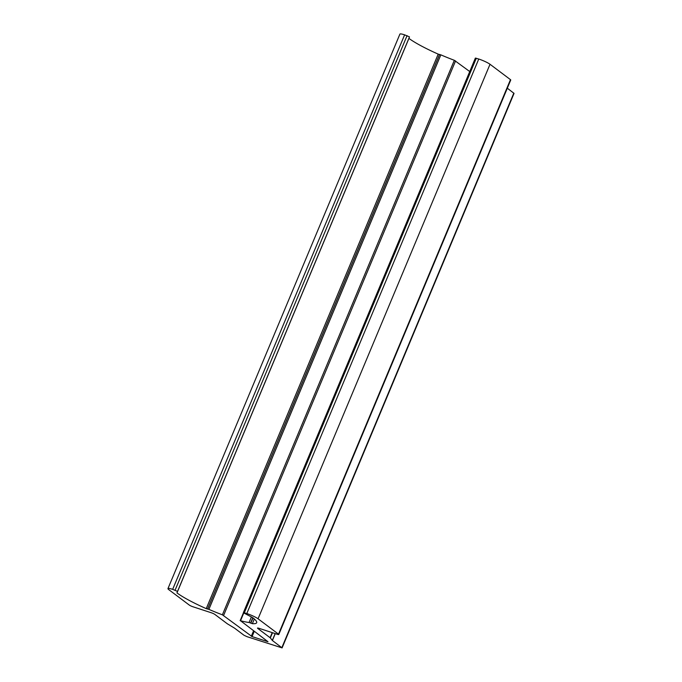 <?xml version="1.0" encoding="UTF-8"?>
<svg xmlns="http://www.w3.org/2000/svg" width="682" height="682" viewBox="0 0 682 682"><rect width="100%" height="100%" fill="white"/><g stroke="black" fill="none" stroke-linecap="round" stroke-linejoin="round"><path stroke-width="1.02" d="M192.997 606.784A3.035 0.435 22.7 0 1 189.246 605.036L168.795 589.657A9.113 1.304 22.7 0 1 167.951 588.617A9.113 1.304 22.7 0 1 172.665 589.35L177.525 591.405L176.97 592.914A45.549 6.53 -157.3 0 0 206.245 608.634L208.888 609.367A42.821 6.138 -157.3 0 0 222.383 614.814L252.059 636.587L268 641.736L240.524 620.731A42.821 6.138 -157.3 0 0 249.083 622.478L252.366 623.68A45.549 6.53 -157.3 0 0 256.679 622.726A45.549 6.53 -157.3 0 0 252.613 617.594L244.147 613.144L243.406 612.598L246.799 613.536A9.113 1.304 22.7 0 1 258.06 618.787L278.512 634.158A3.035 0.435 22.7 0 1 278.793 634.507A3.035 0.435 22.7 0 1 277.224 634.26L259.066 628.335A3.035 0.435 -157.3 0 0 257.498 628.088A3.035 0.435 -157.3 0 0 257.779 628.437L270.098 637.704A3.035 0.435 22.7 0 1 270.328 637.917L272.399 640.509L282.092 647.9L247.046 636.681L244.037 635.283L234.574 628.165L227.635 623.979A3.035 0.435 22.7 0 1 227.225 623.715L214.907 614.456A3.035 0.435 -157.3 0 0 211.156 612.709L192.997 606.784M167.951 588.617L399.908 34.1A9.113 1.304 22.7 0 1 404.622 34.842L409.49 36.896L177.525 591.413L409.49 36.896M408.876 38.354L408.927 38.397A45.549 6.53 -157.3 0 0 438.202 54.125L440.845 54.85A42.821 6.138 -157.3 0 0 454.34 60.297L469.736 71.55M243.406 612.598L475.371 58.081L478.755 59.027A9.113 1.304 22.7 0 1 490.017 64.27L510.468 79.649A3.035 0.435 22.7 0 1 510.75 79.999L278.793 634.507M507.314 88.208L514.049 93.383L282.092 647.9M404.622 34.842L172.665 589.35M407.069 35.634L175.112 590.152M408.927 38.397L176.97 592.914M438.202 54.125L206.245 608.634M439.532 54.509L207.575 609.026M439.583 54.483L207.618 609M440.845 54.85L208.888 609.367M454.34 60.297L222.383 614.814M455.567 60.903L223.611 615.42M253.559 630.85L251.308 636.238M254.241 631.362L252.059 636.587M243.789 612.947L240.524 620.731M251.402 616.929L249.083 622.478M252.8 617.73L250.584 623.016M253.022 617.909L250.84 623.143M254.335 618.983L252.366 623.68M476.309 58.226L244.352 612.743M478.755 59.027L246.799 613.536M490.017 64.27L258.06 618.787M510.468 79.649L278.512 634.158M272.22 632.632L270.098 637.704M272.502 632.726L270.328 637.917M275.161 633.587L272.306 640.424M275.272 633.629L272.399 640.509M513.819 93.11L281.862 647.619M240.141 620.705L243.483 612.726"/></g></svg>
